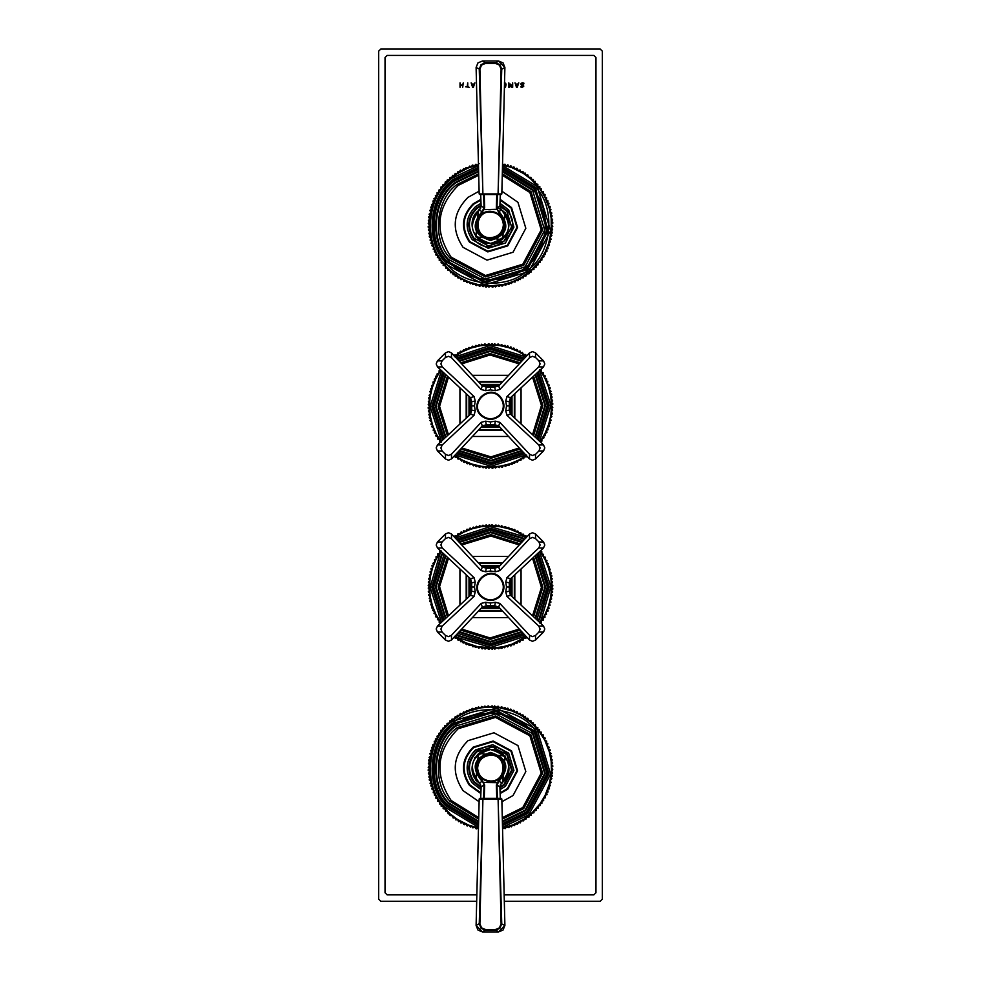 <?xml version="1.0" encoding="UTF-8"?>
<svg xmlns="http://www.w3.org/2000/svg" width="981" height="981" viewBox="0 0 981 981"><rect width="100%" height="100%" fill="white"/><g stroke="black" fill="none" stroke-linecap="round" stroke-linejoin="round"><path stroke-width="1.47" d="M473.026 86.708L473.713 84.599L472.327 84.599L473.026 86.708M473.872 84.096L474.878 82.845L473.369 87.321L472.646 87.321L471.138 82.845L472.168 84.096L473.872 84.096M504.442 82.747L506.061 84.525L505.473 87.321L505.276 83.63L504.442 83.262L505.473 84.525M505.632 83.164L506.061 84.525L505.632 83.164M512.671 82.845L512.671 87.321L511.861 87.321L510.745 84.832L509.666 87.321L508.832 87.321L508.832 82.845L509.433 86.696L510.598 84.084L512.119 86.696L512.671 82.845M520.985 87.113L520.985 86.402L523.204 86.181L520.813 84.121L521.218 83.177L523.854 83.115L523.854 83.863L522.432 83.287L521.426 84.023L523.817 86.12L522.321 87.395L520.985 87.113L522.321 87.395L523.817 86.12L522.787 84.918L523.535 85.31M522.432 83.287L521.426 84.023L522.787 84.918M522.383 82.772L523.854 83.115L521.218 83.177L520.813 84.121L522.615 85.482L521.696 85.249M521.034 86.402L523.204 86.181M516.055 84.096L517.76 84.096L518.765 82.845L517.257 87.321L516.521 87.321L515.013 82.845L516.055 84.096M516.214 84.599L516.901 86.708L517.6 84.599L516.214 84.599M465.644 86.794L467.152 86.794L467.741 82.845L467.741 86.794L469.249 87.321L465.644 86.794M462.676 87.321L462.676 85.568L460.616 85.568L460.028 87.321L460.028 82.845L460.616 85.04L462.676 85.04L463.277 82.845L462.676 87.321M593.836 55.439L595.957 57.572L593.836 55.439L387.164 55.439L385.043 57.572L387.164 55.439M385.043 57.572L385.043 892.747L387.164 894.88L385.043 892.747M387.164 894.88L476.84 894.88M504.16 894.88L593.836 894.88L595.957 892.747L593.836 894.88M595.957 892.747L595.957 57.572M600.225 49.05L602.359 51.184L600.225 49.05L380.775 49.05L378.641 51.184L380.775 49.05M476.692 901.269L380.775 901.269L378.641 899.136L378.641 51.184M602.359 51.184L602.359 899.136L600.225 901.269L504.308 901.269M378.641 899.136L380.775 901.269M600.225 901.269L602.359 899.136M459.807 639.771L460.898 641.856L462.603 641.304L463.155 643.009L465.485 642.69L466.122 644.37L468.428 643.928L469.151 645.559L471.444 645.008L472.952 646.81L474.497 645.915L475.393 647.472L477.612 646.675L478.581 648.183L480.751 647.264L481.794 648.723L483.915 647.693L485.031 649.091L487.103 647.963L489.029 649.312L490.292 648.049L492.29 649.312L493.492 647.975L494.816 649.177L496.68 647.742L498.789 648.784L499.844 647.337L501.291 648.392L502.995 646.761L504.492 647.742L506.098 646.025L507.643 646.933L509.164 645.13L511.444 645.706L512.18 644.076L513.811 644.811L515.135 642.862L516.803 643.511L518.029 641.488L519.734 642.052L520.837 639.98L523.192 640.066L523.572 638.312L525.926 638.288L526.208 636.522L512.18 644.076L502.995 646.761L493.492 647.975L477.612 646.675L465.485 642.69L454.461 636.277L455.331 638.459L457.085 638.091L458.066 640.225L459.807 639.771M539.758 623.058L541.524 622.788L541.586 620.433L543.327 620.066L543.253 617.711L544.995 617.257L544.798 614.903L546.503 614.364L546.184 612.034L548.134 610.722L547.41 609.078L549.053 608.355L548.489 606.074L550.083 605.265L549.409 603.008L550.954 602.126L550.157 599.906L551.665 598.937L550.758 596.767L552.303 594.989L551.187 593.603L552.634 591.751L551.445 590.415L552.806 588.49L551.543 587.214L552.806 585.964L551.469 584.026L552.61 581.966L551.224 580.838L552.266 578.729L550.819 577.674L551.751 575.504L550.243 574.523L551.224 573.027L549.507 571.408L550.206 569.164L548.612 568.342L549.434 566.76L547.557 565.326L548.293 563.695L546.343 562.371L546.993 560.703L544.982 559.489L545.191 557.147L543.462 556.668L543.56 554.314L541.806 553.946L541.77 551.592L540.004 551.297L544.982 559.489L548.612 568.342L550.819 577.674L551.543 587.214L550.758 596.767L548.489 606.074L544.798 614.903L539.758 623.058M526.539 537.747L526.27 535.982L523.915 535.933L523.547 534.179L521.193 534.253L520.739 532.524L518.397 532.72L517.845 531.015L515.515 531.334L514.203 529.384L512.572 530.096L511.849 528.465L509.556 529.029L508.747 527.422L506.503 528.109L505.607 526.552L503.388 527.349L501.708 525.706L500.249 526.76L498.483 525.203L497.085 526.331L495.969 524.933L493.897 526.074L491.971 524.712L490.708 525.975L489.445 524.7L487.508 526.049L486.184 524.847L484.32 526.282L482.934 525.154L481.156 526.699L479.709 525.632L478.005 527.263L476.508 526.282L474.902 527.999L473.357 527.104L471.836 528.894L469.556 528.318L468.82 529.948L467.189 529.225L465.865 531.162L463.535 530.831L462.971 532.536L460.629 532.315L460.163 534.044L457.808 533.958L457.428 535.712L455.074 535.749L454.792 537.514L462.971 532.536L471.836 528.894L481.156 526.699L490.708 525.975L500.249 526.76L509.556 529.029L518.397 532.72L526.539 537.747M441.242 550.966L439.476 551.248L439.414 553.591L437.673 553.958L437.747 556.313L436.005 556.767L436.202 559.121L434.497 559.66L434.816 562.003L432.866 563.315L433.59 564.946L431.947 565.669L432.511 567.95L430.917 568.759L431.591 571.016L430.046 571.911L430.843 574.118L429.335 575.087L430.242 577.257L428.697 579.035L429.813 580.433L428.366 582.285L429.555 583.609L428.194 585.534L429.457 586.81L428.194 588.073L429.531 589.998L428.39 592.058L429.776 593.186L428.734 595.308L430.181 596.362L429.249 598.52L430.757 599.501L429.776 600.997L431.493 602.616L430.794 604.86L432.388 605.682L431.566 607.276L433.443 608.698L432.707 610.329L434.657 611.654L434.007 613.321L436.018 614.547L435.809 616.89L437.538 617.356L437.44 619.71L439.194 620.09L439.23 622.445L440.996 622.727L436.018 614.547L432.388 605.682L430.181 596.362L429.457 586.81L430.242 577.257L432.511 567.95L436.202 559.121L441.242 550.966M435.809 616.89L435.466 616.24M431.812 607.962L431.566 607.276M429.936 601.709L429.776 600.997M428.734 595.308L428.648 594.572L428.734 595.308M428.39 592.058L428.329 591.322M428.366 582.285L428.427 581.549M428.697 579.035L428.795 578.312L428.697 579.035M460.629 532.315L461.266 531.972L460.629 532.315M466.502 529.495L467.189 529.225M469.556 528.318L470.242 528.085L469.556 528.318M514.203 529.384L514.878 529.666M551.751 575.504L551.874 576.227M552.793 585.228L552.806 585.964L552.793 585.228M552.806 588.49L552.781 589.225L552.806 588.49M552.634 591.751L552.573 592.475M552.303 594.989L552.205 595.725L552.303 594.989M548.134 610.722L547.852 611.396M520.371 641.709L519.734 642.052M514.498 644.529L513.811 644.811M511.444 645.706L510.758 645.952L511.444 645.706M502.014 648.257L501.291 648.392L502.014 648.257M489.029 649.312L488.293 649.287M482.517 648.821L481.794 648.723L482.517 648.821M466.797 644.652L466.122 644.37M470.328 578.631L470.328 595.393M482.125 607.178L498.875 607.178M498.875 566.846L482.125 566.846M510.672 595.393L510.672 578.631M442.738 552.904L441.376 554.878L431.799 587.165L442.738 621.12M456.386 634.781L458.36 636.129L490.647 645.706L524.614 634.781M538.262 621.12L539.624 619.146L549.201 586.859L538.262 552.904M524.614 539.243L522.64 537.895L490.353 528.318L456.386 539.243M445.411 555.393L435.429 586.908L445.411 618.631M458.887 632.107L490.402 642.089L522.113 632.107M535.589 618.631L545.571 587.116L535.589 555.393M522.113 541.917L490.598 531.935L458.887 541.917M480.567 208.61L478.434 210.118L475.797 236.887L502.566 239.523L505.203 212.754L496.987 206.942M479.108 163.557L477.428 165.2L475.92 164.232L474.326 165.961L472.768 165.078L471.26 166.893L469.666 166.083L468.256 167.972L465.938 167.543L465.313 169.222L463.633 168.585L462.431 170.608L460.089 170.424L459.635 172.153L457.906 171.7L456.925 173.845L455.172 173.478L454.301 175.673L452.535 175.403L451.775 177.635L449.997 177.463L449.359 179.719L447.054 180.148L447.054 181.939L445.276 181.951L444.871 184.269L442.615 184.931L442.811 186.709L441.033 186.917L440.886 189.259L438.715 190.155L439.096 191.908L436.962 192.914L437.44 194.643L435.368 195.759L435.932 197.463L433.921 198.689L434.583 200.357L432.915 201.007L433.369 203.312L431.505 204.747L432.327 206.329L430.733 207.163L431.444 209.407L429.899 210.314L430.708 212.521L429.089 214.226L430.156 215.661L428.623 217.451L429.752 218.837L428.317 220.7L429.519 222.025L428.207 223.227L429.457 225.213L428.231 227.224L429.568 228.414L428.378 229.75L429.837 231.59L428.82 233.711L430.279 234.753L429.371 236.936L430.88 237.893L430.083 240.112L431.64 240.995L430.966 243.251L432.572 244.061L431.763 245.655L433.651 247.065L433.222 249.382L434.902 250.008L434.264 251.688L436.287 252.877L435.748 254.594L437.833 255.685L437.379 257.414L439.525 258.395L439.157 260.149L441.352 261.02L441.082 262.785L443.314 263.546L443.142 265.324L445.399 265.961L445.828 268.267L447.618 268.267L447.63 270.045L449.948 270.449L450.61 272.706L452.388 272.51L453.173 274.729L454.939 274.435L455.233 276.201L457.587 276.225L457.968 277.979L460.322 277.881L460.8 279.61L463.142 279.389L464.369 281.4L466.036 280.738L466.686 282.405L468.992 281.952L470.426 283.816L472.008 282.994L472.842 284.588L475.086 283.877L475.993 285.422L478.201 284.613L479.905 286.231L481.34 285.164L483.13 286.697L484.516 285.569L486.38 287.004L487.704 285.802L488.906 287.114L490.892 285.863L492.903 287.09L494.093 285.753L495.43 286.942L497.269 285.483L499.39 286.501L500.445 285.042L502.615 285.949L503.572 284.441L505.791 285.238L506.674 283.681L508.931 284.355L509.74 282.749L511.334 283.546L512.744 281.657L515.062 282.099L515.687 280.419L518.017 280.738L518.569 279.021L520.273 279.573L521.365 277.488L523.094 277.942L524.075 275.796L525.828 276.151L526.699 273.969L529.041 273.785L529.225 272.007L531.003 272.178L531.641 269.922L533.946 269.493L533.946 267.703L536.227 267.151L536.129 265.373L538.385 264.711L538.189 262.92L540.408 262.148L540.114 260.382L541.88 260.088L541.904 257.733L544.038 256.728L543.56 254.999L545.289 254.52L545.068 252.178L546.76 251.614L546.417 249.284L548.085 248.634L547.631 246.329L549.495 244.894L548.673 243.313L550.464 241.78L549.556 240.235L551.101 239.327L550.292 237.12L551.911 235.415L550.844 233.981L552.291 232.914L551.248 230.805L552.634 229.677L551.481 227.617L552.793 226.415L551.543 224.428L552.769 222.417L551.432 221.228L552.622 219.891L551.163 218.052L552.18 215.918L550.721 214.876L551.629 212.705L550.12 211.749L550.917 209.529L549.36 208.646L550.243 207.089L548.428 205.581L548.98 203.3L547.349 202.577L548.06 200.933L546.098 199.634L546.736 197.954L544.713 196.752L544.896 194.41L543.167 193.956L543.229 191.602L541.475 191.246L541.414 188.892L539.648 188.622L539.918 186.856L537.686 186.096L537.858 184.318L535.601 183.68L535.172 181.362L533.382 181.375L533.37 179.584L531.052 179.192L530.942 177.414L528.612 177.132L527.827 174.912L526.061 175.207L525.166 173.036L523.413 173.416L523.032 171.663L520.678 171.761L520.2 170.032L517.858 170.253L516.631 168.242L514.964 168.904L513.639 166.954L512.008 167.69L511.273 166.059L508.992 166.647L508.158 165.053L505.914 165.764L505.007 164.219L502.542 164.624M502.799 165.029L512.008 167.69L523.413 173.416L531.052 179.192L539.648 188.622L544.713 196.752L549.36 208.646L551.163 218.052L551.248 230.805L548.673 243.313L545.068 252.178L540.114 260.382L531.641 269.922L521.365 277.488L512.744 281.657L503.572 284.441L490.892 285.863L478.201 284.613L468.992 281.952L460.322 277.881L449.948 270.449L443.314 263.546L436.287 252.877L431.64 240.995L429.837 231.59L429.519 222.025L431.444 209.407L435.932 197.463L440.886 189.259L449.359 179.719L456.925 173.845L468.256 167.972L478.47 164.98M502.615 285.949L501.892 286.084M492.903 287.09L492.168 287.114M486.38 287.004L485.644 286.955M479.905 286.231L479.182 286.096L479.905 286.231M476.705 285.594L475.993 285.422M467.361 282.687L466.686 282.405M464.369 281.4L463.706 281.081L464.369 281.4M436.104 255.232L435.748 254.594M429.371 236.936L429.237 236.213M428.439 230.474L428.378 229.75M428.231 227.224L428.207 226.488L428.231 227.224M428.623 217.451L428.709 216.727M460.089 170.424L460.727 170.069M472.069 165.286L472.768 165.078M507.459 164.857L508.158 165.053L507.459 164.857M510.574 165.826L511.273 166.059L510.574 165.826M513.639 166.954L514.314 167.236M516.631 168.242L517.294 168.56L516.631 168.242M544.896 194.41L545.252 195.047M550.034 206.39L550.243 207.089M551.629 212.705L551.763 213.429M552.561 219.168L552.622 219.891M552.769 222.417L552.793 223.153M552.377 232.19L552.291 232.914L552.377 232.19M549.495 244.894L549.262 245.593M547.079 250.952L546.76 251.614L547.079 250.952M481.07 205.127L476.643 207.935C467.348 217.365 466.343 227.617 473.615 238.677C490.549 261.204 526.172 231.982 507.385 210.964L499.93 205.127M478.532 167.359L453.271 179.449C429.151 195.832 424.675 241.265 445.129 262.05C461.511 286.17 506.944 290.646 527.729 270.192C551.849 253.797 556.325 208.377 535.871 187.592L502.468 167.359M478.618 171.037L455.564 182.245C432.94 197.622 428.734 240.259 447.925 259.757C463.302 282.381 505.938 286.587 525.436 267.396C548.06 252.019 552.266 209.382 533.075 189.885L502.382 171.037M496.509 209.321L483.694 209.652M540.114 441.475L541.88 441.18L541.904 438.826L544.038 437.82L543.56 436.091L545.289 435.625L545.068 433.271L546.76 432.707L546.417 430.377L548.085 429.727L547.631 427.422L549.495 425.987L548.673 424.405L550.464 422.872L549.556 421.327L551.101 420.432L550.292 418.225L551.911 416.52L550.844 415.073L552.377 413.283L551.248 411.91L552.683 410.033L551.481 408.721L552.793 407.507L551.543 405.521L552.769 403.522L551.432 402.333L552.561 400.26L551.163 399.144L552.18 397.023L550.721 395.981L551.763 394.521L550.12 392.841L551.089 391.333L549.36 389.739L550.243 388.182L548.428 386.673L549.237 385.079L547.349 383.669L547.778 381.364L546.098 380.726L546.736 379.058L544.713 377.857L544.896 375.502L543.167 375.061L543.229 372.706L541.475 372.339L541.414 369.984L539.648 369.714L544.713 377.857L548.428 386.673L550.721 395.981L551.543 405.521L550.844 415.073L548.673 424.405L545.068 433.271L540.163 441.793M526.061 356.299L525.767 354.533L523.413 354.509L522.407 352.387L520.678 352.853L520.2 351.137L517.858 351.357L517.294 349.653L514.964 349.996L514.314 348.329L512.008 348.795L511.273 347.164L508.992 347.74L507.459 345.95L505.914 346.857L505.007 345.312L502.799 346.134L501.818 344.638L499.66 345.57L498.593 344.123L496.484 345.165L494.62 343.73L493.296 344.944L492.094 343.62L490.108 344.883L488.832 343.62L486.907 344.981L484.847 343.853L483.731 345.251L481.61 344.233L480.555 345.692L479.108 344.65L477.428 346.293L475.92 345.324L474.326 347.066L472.768 346.17L471.26 347.985L468.979 347.433L468.256 349.077L465.938 348.635L465.313 350.315L463.633 349.69L462.431 351.713L460.727 351.173L459.635 353.258L457.906 352.804L456.925 354.938L454.571 354.999L454.301 356.765L462.431 351.713L471.26 347.985L480.555 345.692L490.108 344.883L499.66 345.57L508.992 347.74L517.858 351.357L526.38 356.25M440.886 370.364L439.12 370.646L439.096 373.001L436.962 374.019L437.44 375.735L435.711 376.214L435.932 378.556L434.24 379.12L434.583 381.45L432.915 382.1L433.369 384.417L431.505 385.84L432.327 387.434L430.536 388.954L431.444 390.499L429.899 391.407L430.708 393.614L429.089 395.318L430.156 396.753L428.623 398.544L429.752 399.929L428.317 401.793L429.519 403.117L428.207 404.319L429.457 406.318L428.231 408.317L429.568 409.506L428.439 411.579L429.837 412.694L428.82 414.816L430.279 415.858L429.237 417.305L430.88 418.997L429.911 420.506L431.64 422.1L430.966 424.356L432.572 425.153L431.763 426.76L433.651 428.157L433.222 430.475L434.902 431.1L434.264 432.78L436.287 433.982L436.104 436.324L437.833 436.778L437.771 439.132L439.525 439.488L439.586 441.842L441.352 442.112L436.287 433.982L432.572 425.153L430.279 415.858L429.457 406.318L430.156 396.753L432.327 387.434L435.932 378.556L440.837 370.033M454.939 455.527L455.233 457.293L457.587 457.318L457.968 459.071L460.322 458.973L461.438 461.045L463.142 460.481L463.706 462.186L466.036 461.843L466.686 463.51L468.992 463.044L469.727 464.675L472.008 464.087L473.541 465.877L475.086 464.982L475.993 466.527L478.201 465.705L479.182 467.201L481.34 466.269L483.13 467.802L484.516 466.662L486.38 468.096L487.704 466.895L488.906 468.219L490.892 466.956L492.168 468.219L494.093 466.846L495.43 468.035L497.269 466.576L499.39 467.594L500.445 466.147L501.892 467.189L503.572 465.546L505.791 466.331L506.674 464.773L508.931 465.448L509.74 463.841L512.021 464.405L512.744 462.762L514.387 463.473L515.687 461.524L517.367 462.149L518.569 460.126L520.911 460.31L521.365 458.581L523.719 458.642L524.075 456.888L526.429 456.839L526.699 455.061L518.569 460.126L509.74 463.841L500.445 466.147L490.892 466.956L481.34 466.269L472.008 464.087L463.142 460.481L454.62 455.589M502.615 467.042L501.892 467.189M492.903 468.195L492.168 468.219M486.38 468.096L485.644 468.047M479.905 467.324L479.182 467.201L479.905 467.324M476.705 466.686L475.993 466.527M467.361 463.78L466.686 463.51M464.369 462.492L463.706 462.186L464.369 462.492M436.104 436.324L435.748 435.687M429.371 418.029L429.237 417.305M428.439 411.579L428.378 410.843M428.231 408.317L428.207 407.581L428.231 408.317M428.623 398.544L428.709 397.82M460.089 351.517L460.727 351.173M472.069 346.391L472.768 346.17M497.87 344.037L498.593 344.123M507.459 345.95L508.158 346.158L507.459 345.95M510.574 346.918L511.273 347.164L510.574 346.918M513.639 348.047L514.314 348.329M516.631 349.346L517.294 349.653L516.631 349.346M544.896 375.502L545.252 376.152M550.034 387.483L550.243 388.182M551.629 393.81L551.763 394.521M552.561 400.26L552.622 400.996M552.769 403.522L552.793 404.246L552.769 403.522M552.377 413.283L552.291 414.019L552.377 413.283M549.495 425.987L549.262 426.686L549.495 425.987M547.079 432.045L546.76 432.707L547.079 432.045M482.125 426.085L498.875 426.085M510.672 414.289L510.672 397.538M470.328 397.538L470.328 414.289M498.875 385.754L482.125 385.754M456.386 453.688L491.089 464.614L524.614 453.688M538.262 440.028L549.188 405.325L538.262 371.811M442.738 371.811L431.812 406.514L442.738 440.028M524.614 358.151L489.911 347.225L456.386 358.151M458.887 451.015L491.04 460.984L522.113 451.015M535.589 437.538L545.571 405.374L535.589 374.301M445.411 374.301L435.429 406.453L445.411 437.538M522.113 360.824L489.96 350.842L458.887 360.824M500.433 784.322L502.566 782.813L505.203 756.044L478.434 753.408L475.797 780.177L480.567 784.322M502.615 829.239L503.572 827.731L505.08 828.7L506.674 826.971L508.931 827.645L509.74 826.039L511.334 826.836L512.744 824.947L514.387 825.671L515.687 823.709L517.367 824.347L518.569 822.311L520.273 822.863L521.365 820.778L523.719 820.839L524.075 819.086L525.828 819.442L526.699 817.259L529.041 817.075L529.225 815.297L531.003 815.469L531.641 813.212L533.946 812.783L533.946 810.993L536.227 810.441L536.129 808.663L538.385 807.988L538.189 806.21L540.408 805.438L540.114 803.672L541.88 803.378L541.904 801.023L543.658 800.643L543.56 798.289L545.289 797.811L545.068 795.468L547.079 794.242L546.417 792.574L548.085 791.925L547.631 789.619L549.495 788.184L548.673 786.59L550.267 785.769L549.556 783.525L551.101 782.617L550.292 780.41L551.911 778.706L550.844 777.271L552.377 775.481L551.248 774.095L552.634 772.967L551.481 770.907L552.793 769.705L551.543 767.718L552.769 765.707L551.432 764.518L552.561 762.458L551.163 761.342L552.278 759.944L550.721 758.166L551.763 756.719L550.12 755.027L551.089 753.531L549.36 751.924L550.034 749.68L548.428 748.871L549.237 747.277L547.349 745.867L547.778 743.549L546.098 742.924L546.736 741.244L544.713 740.042L544.896 737.7L543.167 737.246L543.229 734.892L541.475 734.536L541.414 732.182L539.648 731.912L539.464 729.57L537.686 729.386L537.858 727.608L535.601 726.97L535.172 724.652L533.382 724.665L533.37 722.874L531.052 722.482L530.942 720.704L528.612 720.422L527.827 718.202L526.061 718.497L525.166 716.314L523.413 716.706L523.032 714.953L520.678 715.051L520.2 713.322L517.858 713.543L517.294 711.85L514.964 712.181L513.639 710.244L512.008 710.98L511.273 709.349L508.992 709.937L507.459 708.147L505.914 709.055L505.007 707.509L502.799 708.319L501.818 706.823L499.66 707.755L497.87 706.234L496.484 707.362L494.62 705.928L493.296 707.129L492.094 705.817L490.108 707.068L488.097 705.842L486.907 707.178L484.847 706.05L483.731 707.448L481.61 706.43L480.555 707.89L478.385 706.982L477.428 708.49L475.92 707.522L474.326 709.251L472.069 708.576L471.26 710.183L469.666 709.373L468.256 711.262L466.613 710.551L465.313 712.513L463.633 711.875L462.431 713.898L460.089 713.714L459.635 715.443L457.281 715.382L456.925 717.136L455.172 716.768L454.301 718.963L451.959 719.147L451.775 720.925L449.997 720.753L449.359 723.009L447.054 723.438L447.054 725.229L444.773 725.768L444.871 727.559L442.615 728.221L442.811 729.999L441.033 730.207L440.886 732.549L438.715 733.445L439.096 735.198L436.962 736.204L437.44 737.933L435.368 739.049L435.932 740.753L434.24 741.317L434.583 743.647L432.633 744.971L433.369 746.602L431.738 747.338L432.327 749.619L430.733 750.44L431.444 752.697L429.899 753.604L430.708 755.811L429.089 757.516L430.156 758.951L428.623 760.741L429.752 762.127L428.366 763.255L429.519 765.315L428.182 767.252L429.457 768.503L428.207 769.778L429.568 771.704L428.439 773.764L429.837 774.88L428.82 777.001L430.279 778.043L429.371 780.226L430.88 781.183L430.083 783.402L431.64 784.285L430.757 785.842L432.572 787.351L431.763 788.945L433.651 790.355L433.222 792.673L434.902 793.298L434.264 794.978L436.287 796.167L435.748 797.884L437.833 798.975L437.771 801.33L439.525 801.685L439.586 804.04L441.352 804.31L441.082 806.075L443.314 806.836L443.142 808.614L445.399 809.251L445.828 811.557L447.618 811.545L448.17 813.838L449.948 813.74L450.058 815.518L452.388 815.8L453.173 818.019L454.939 817.725L455.834 819.895L457.587 819.515L458.593 821.649L460.322 821.171L460.8 822.9L463.142 822.679L463.706 824.371L466.036 824.028L466.686 825.695L468.992 825.242L470.426 827.106L472.008 826.284L472.842 827.878L475.086 827.167L475.993 828.712L478.458 828.307M478.201 827.903L468.992 825.242L457.587 819.515L449.948 813.74L441.352 804.31L436.287 796.167L431.64 784.285L429.837 774.88L429.752 762.127L432.327 749.619L435.932 740.753L442.811 729.999L449.359 723.009L459.635 715.443L468.256 711.262L480.555 707.89L490.108 707.068L499.66 707.755L512.008 710.98L520.678 715.051L531.052 722.482L537.686 729.386L544.713 740.042L549.36 751.924L551.163 761.342L551.481 770.907L549.556 783.525L545.068 795.468L540.114 803.672L531.641 813.212L524.075 819.086L512.744 824.947L502.53 827.952M476.705 828.884L475.993 828.712M467.361 825.977L466.686 825.695M464.369 824.69L463.706 824.371M436.104 798.522L435.748 797.884M429.371 780.226L429.237 779.503M428.439 773.764L428.378 773.04M428.231 770.514L428.207 769.778M428.623 760.741L428.709 760.017M460.089 713.714L460.727 713.359M472.069 708.576L472.768 708.368M497.87 706.234L498.593 706.32M507.459 708.147L508.158 708.343L507.459 708.147M510.574 709.116L511.273 709.349L510.574 709.116M513.639 710.244L514.314 710.526M516.631 711.532L517.294 711.85L516.631 711.532M544.896 737.7L545.252 738.337M550.034 749.68L550.243 750.379M551.629 755.995L551.763 756.719M552.561 762.458L552.622 763.181M552.769 765.707L552.793 766.443M552.377 775.481L552.291 776.204M549.495 788.184L549.262 788.871M547.079 794.242L546.76 794.904L547.079 794.242M499.93 787.804L504.357 784.996L512.229 770.257L507.385 754.254C497.956 744.959 487.704 743.941 476.643 751.225C467.348 760.655 466.343 770.907 473.615 781.967L481.07 787.804M502.468 825.573L527.729 813.482L548.919 773.862L535.871 730.882C519.489 706.761 474.056 702.286 453.271 722.739C429.151 739.122 424.675 784.555 445.129 805.34L478.532 825.573M502.382 821.882L525.436 810.686L545.313 773.506L533.075 733.175C517.698 710.551 475.062 706.345 455.564 725.535C432.94 740.913 428.734 783.537 447.925 803.047L478.618 821.882M498.446 781.722L496.594 782.654L484.001 782.47M445.497 640.09L448.538 641.316L451.542 639.98L482.235 607.055L486.306 605.817L494.694 605.817L498.765 607.055L529.458 639.98L532.462 641.316L535.503 640.09L543.572 632.009L544.811 628.968L543.474 625.976L510.549 595.283L509.298 591.212L509.298 582.812L510.549 578.753L543.474 548.048L544.811 545.056L543.572 542.015L535.503 533.934L532.462 532.708L529.458 534.044L498.765 566.969L494.694 568.207L486.306 568.207L482.235 566.969L451.542 534.044L448.538 532.708L445.497 533.934L437.428 542.015L436.189 545.056L437.526 548.048L470.451 578.753L471.702 582.812L471.702 591.212L470.451 595.283L437.526 625.976L436.189 628.968L437.428 632.009L445.497 640.09L445.423 635.406L442.112 632.095L440.886 629.054L442.223 626.062L474.093 596.338L470.451 595.283M535.503 533.934L535.577 538.63L532.536 537.392L529.544 538.728L499.832 570.611L498.765 566.969M499.832 570.611L495.405 571.764L490.5 570.991L490.5 567.729M437.428 542.015L442.112 541.929L445.423 538.63L448.464 537.392L451.456 538.728L481.168 570.611L485.595 571.764L490.5 570.991M481.168 570.611L482.235 566.969M442.112 541.929L440.886 544.97L442.223 547.974L474.093 577.686L470.451 578.753M474.093 577.686L475.245 582.113L474.473 587.018L471.223 587.018M474.093 596.338L475.245 591.911L474.473 587.018M543.572 632.009L538.888 632.095L540.114 629.054L538.777 626.062L506.907 596.338L510.549 595.283M506.907 596.338L505.755 591.911L506.527 587.018L509.777 587.018M538.888 632.095L535.577 635.406L532.536 636.632L529.544 635.296L499.832 603.425L498.765 607.055M499.832 603.425L495.405 602.273L490.5 603.033L490.5 606.295M535.577 538.63L538.888 541.929L540.114 544.97L538.777 547.974L506.907 577.686L510.549 578.753M506.907 577.686L505.755 582.113L506.527 587.018M445.423 635.406L448.464 636.632L451.456 635.296L481.168 603.425L482.235 607.055M481.168 603.425L485.595 602.273L490.5 603.033M500.102 577.478C488.33 564.578 468.084 584.688 480.898 596.546C487.263 601.733 493.639 601.745 500.04 596.607C505.215 590.255 505.24 583.879 500.102 577.478M445.497 458.998L448.538 460.224L451.542 458.887L482.235 425.962L486.306 424.712L494.694 424.712L498.765 425.962L529.458 458.887L532.462 460.224L535.503 458.998L543.572 450.917L544.811 447.876L543.474 444.884L510.549 414.178L509.298 410.119L509.298 401.72L510.549 397.648L543.474 366.955L544.811 363.963L543.572 360.922L535.503 352.841L532.462 351.615L529.458 352.939L498.765 385.876L494.694 387.115L486.306 387.115L482.235 385.876L451.542 352.939L448.538 351.615L445.497 352.841L437.428 360.922L436.189 363.963L437.526 366.955L470.451 397.648L471.702 401.72L471.702 410.119L470.451 414.178L437.526 444.884L436.189 447.876L437.428 450.917L445.497 458.998L445.423 454.301L442.112 451.002L440.886 447.961L442.223 444.957L474.093 415.245L470.451 414.178M535.503 352.841L535.577 357.525L532.536 356.299L529.544 357.636L499.832 389.506L498.765 385.876M499.832 389.506L495.405 390.659L490.5 389.898L490.5 386.637M437.428 360.922L442.112 360.836L445.423 357.525L448.464 356.299L451.456 357.636L481.168 389.506L485.595 390.659L490.5 389.898M481.168 389.506L482.235 385.876M442.112 360.836L440.886 363.877L442.223 366.869L474.093 396.594L470.451 397.648M474.093 396.594L475.245 401.021L474.473 405.913L471.223 405.913M474.093 415.245L475.245 410.818L474.473 405.913M543.572 450.917L538.888 451.002L540.114 447.961L538.777 444.957L506.907 415.245L510.549 414.178M506.907 415.245L505.755 410.818L506.527 405.913L509.777 405.913M538.888 451.002L535.577 454.301L532.536 455.527L529.544 454.203L499.832 422.32L498.765 425.962M499.832 422.32L495.405 421.168L490.5 421.94L490.5 425.202M535.577 357.525L538.888 360.836L540.114 363.877L538.777 366.869L506.907 396.594L510.549 397.648M506.907 396.594L505.755 401.021L506.527 405.913M445.423 454.301L448.464 455.527L451.456 454.203L481.168 422.32L482.235 425.962M481.168 422.32L485.595 421.168L490.5 421.94M500.102 396.385C488.33 383.485 468.084 403.596 480.898 415.454C487.263 420.628 493.639 420.653 500.04 415.515C505.215 409.151 505.24 402.774 500.102 396.385M490.5 211.295C473.05 210.547 473.05 239.094 490.5 238.346C498.655 237.488 503.167 232.975 504.026 224.821C503.167 216.666 498.655 212.154 490.5 211.295M496.778 194.569L496.325 207.8L498.581 212.092L496.95 207.825L497.416 194.569M483.584 194.569L484.05 207.825L482.076 211.553C470.696 225.336 473.504 234.999 490.5 240.529C507.496 234.999 510.304 225.336 498.924 211.553L501.585 209.934C515.945 219.437 507.692 244.33 490.5 243.374C473.308 244.33 465.055 219.437 479.415 209.934L481.119 206.39L480.702 194.569L501.181 194.569L500.298 194.569L499.881 206.39L501.585 209.934C513.676 226.317 509.973 237.463 490.5 243.386C471.027 237.463 467.324 226.317 479.415 209.934L482.419 212.092L484.675 207.8L481.119 206.39L481.757 206.366L481.119 206.39L480.702 194.569M501.831 193.944L501.181 194.569L501.818 193.944L504.896 67.505L501.745 69.246L498.078 194.569L498.078 193.931L479.182 193.944L479.819 194.569L479.169 193.944L476.104 67.505L477.919 62.907L482.493 60.981L498.507 60.981L503.081 62.907L504.896 67.505L501.818 193.944L498.078 193.931L501.107 69.234L501.745 69.246L499.93 64.648L495.356 62.723L485.644 62.723L481.07 64.648L479.255 69.246L482.922 194.569L479.893 69.234L481.524 65.089L485.644 63.36L495.356 63.36L499.476 65.089L501.107 69.234M490.5 781.636C507.95 782.384 507.95 753.837 490.5 754.585C482.345 755.444 477.833 759.956 476.974 768.111C477.833 776.265 482.345 780.778 490.5 781.636M484.222 798.362L484.675 785.131L482.419 780.839L484.05 785.107L483.584 798.362M497.416 798.362L496.95 785.107L498.924 781.379C510.304 767.596 507.496 757.933 490.5 752.402C473.504 757.933 470.696 767.596 482.076 781.379L479.415 782.997C465.055 773.494 473.308 748.601 490.5 749.545C507.692 748.601 515.945 773.494 501.585 782.997L499.881 786.541L500.298 798.362L479.819 798.362L480.702 798.362L481.119 786.541L479.415 782.997C467.324 766.615 471.027 755.468 490.5 749.545C509.973 755.468 513.676 766.615 501.585 782.997L498.581 780.839L496.325 785.131L499.881 786.541L499.243 786.566L499.881 786.541L500.298 798.362M479.169 798.988L479.819 798.362L479.182 798.988L476.104 925.426L479.255 923.685L482.922 798.362L482.922 799L501.818 798.988L501.181 798.362L501.831 798.988L504.896 925.426L503.081 930.025L498.507 931.95L482.493 931.95L477.919 930.025L476.104 925.426L479.182 798.988L482.922 799L479.893 923.697L479.255 923.685L481.07 928.284L485.644 930.209L495.356 930.209L499.93 928.284L501.745 923.685L498.078 798.362L501.107 923.697L499.476 927.842L495.356 929.571L485.644 929.571L481.524 927.842L479.893 923.697M474.546 214.471L475.454 213.944M506.454 235.17L505.546 235.698M492.388 243.288L491.481 243.815M474.546 757.761L475.454 757.234M488.612 749.643L489.519 749.116M506.454 778.46L505.546 778.988M441.475 551.727L439.954 553.946L430.095 587.288L441.475 622.297M455.221 636.044L457.428 637.564L490.77 647.411L525.779 636.044M539.525 622.297L541.046 620.078L550.905 586.736L539.525 551.727M525.779 537.993L523.572 536.472L490.23 526.613L455.221 537.993M500.114 565.522L480.886 565.522M469.004 577.404L469.004 596.62M480.886 608.502L500.114 608.502M511.996 596.62L511.996 577.404M478.716 563.192L502.284 563.192M514.326 575.222L514.326 598.802M502.284 610.844L478.716 610.844M466.674 598.802L466.674 575.222M523.29 540.666L490.488 530.231L457.71 540.666M444.148 554.228L433.725 587.03L444.148 619.808M457.71 633.37L490.512 643.794L523.29 633.37M536.852 619.808L547.275 586.994L536.852 554.228M443.204 620.679L432.437 587.116L441.916 555.234L443.204 553.345M456.827 539.722L490.39 528.955L522.284 538.434L524.173 539.722M537.796 553.345L548.563 586.908L539.084 618.803L537.796 620.679M524.173 634.315L490.61 645.069L458.716 635.602L456.827 634.315M448.452 615.786L439.562 586.626L448.452 558.238M461.732 544.97L490.892 536.067L519.268 544.97M520.261 543.915L490.794 534.633L460.739 543.915M447.397 557.257L438.127 586.724L447.397 616.767M460.739 630.121L490.206 639.391L520.261 630.121M533.603 616.767L542.873 587.3L533.603 557.257M532.548 558.238L541.438 587.411L532.548 615.786M519.268 629.054L490.108 637.957L461.732 629.054M445.877 618.189L436.067 586.871L445.877 555.835M459.329 542.395L490.647 532.573L521.671 542.395M535.123 555.835L544.933 587.165L535.123 618.189M521.671 631.641L490.353 641.451L459.329 631.641M466.183 574.768L466.183 599.256M478.262 611.322L502.738 611.322M514.817 599.256L514.817 574.768M502.738 562.702L478.262 562.702M510.181 579.133L510.181 594.891M498.373 606.699L482.627 606.699M470.819 594.891L470.819 579.133M482.627 567.337L498.373 567.337M472.437 556.448L508.563 556.448M521.058 568.943L521.058 605.081M508.563 617.576L472.437 617.576M459.942 605.081L459.942 568.943M499.905 205.826L506.883 211.369L511.591 226.905L503.952 241.203L488.415 245.912L474.117 238.273C467.042 227.531 468.023 217.586 477.048 208.438L481.095 205.826M478.483 165.63L452.18 178.125C427.373 194.998 422.762 241.743 443.804 263.129L484.577 284.931L528.82 271.516L550.611 230.743L537.196 186.5L502.517 165.63M481.009 203.275L475.564 206.623C465.546 216.789 464.454 227.825 472.302 239.756L488.195 248.254L505.436 243.018L513.934 227.126L508.698 209.885L499.991 203.275M500.102 200.026L511.052 207.96L516.95 227.433L507.361 245.373L487.888 251.271L469.948 241.682C461.082 228.217 462.321 215.746 473.639 204.269L480.898 200.026M478.581 169.308L454.485 180.921C431.162 196.789 426.821 240.725 446.613 260.836L484.933 281.326L526.515 268.708L547.006 230.388L534.387 188.806L502.419 169.308M502.456 168.009L535.381 187.996L548.281 230.51L527.324 269.701L484.81 282.602L445.619 261.645C425.386 241.093 429.825 196.151 453.676 179.94L478.544 168.009M502.284 175.256L529.887 192.509L541.193 229.812L522.812 264.208L485.497 275.514L451.113 257.132C434.129 231.332 436.484 207.432 458.188 185.434L478.716 175.256M478.679 173.796L457.281 184.33C435.76 198.959 431.763 239.499 450.009 258.04L485.362 276.949L523.719 265.311L542.628 229.959L530.991 191.589L502.321 173.796M502.37 171.7L532.585 190.289L544.676 230.155L525.031 266.906L485.166 278.996L448.415 259.352C429.457 240.075 433.602 197.941 455.969 182.736L478.63 171.7M480.874 199.364L473.234 203.778C461.646 215.526 460.383 228.303 469.458 242.086L487.827 251.909L507.766 245.863L517.588 227.494L511.542 207.555L500.126 199.364M501.892 191.197L517.943 202.307L525.828 228.303L513.014 252.264L487.017 260.149L463.057 247.335C451.223 229.358 452.866 212.705 467.986 197.377L479.108 191.197M470.819 413.798L470.819 398.041M482.627 386.232L498.373 386.232M510.181 398.041L510.181 413.798M498.373 425.595L482.627 425.595M455.221 454.939L491.113 466.318L525.779 454.939M539.525 441.192L550.893 405.3L539.525 370.634M525.779 356.888L489.887 345.52L455.221 356.888M441.475 370.634L430.107 406.539L441.475 441.192M469.004 396.299L469.004 415.527M480.886 427.409L500.114 427.409M511.996 415.527L511.996 396.299M500.114 384.429L480.886 384.429M466.674 417.71L466.674 394.129M478.716 382.087L502.284 382.087M514.326 394.129L514.326 417.71M502.284 429.739L478.716 429.739M444.148 373.123L433.725 406.477L444.148 438.703M457.71 452.266L491.064 462.689L523.29 452.266M536.852 438.703L547.275 405.349L536.852 373.123M523.29 359.561L489.936 349.138L457.71 359.561M443.204 439.586L432.449 406.502L443.204 372.24M456.827 358.617L489.911 347.863L524.173 358.617M537.796 372.24L548.551 405.337L537.796 439.586M524.173 453.21L491.089 463.976L456.827 453.21M448.452 434.693L439.562 406.392L448.452 377.145M447.397 376.152L438.127 406.416L447.397 435.674M460.739 449.016L491.003 458.286L520.261 449.016M533.603 435.674L542.873 405.411L533.603 376.152M520.261 362.811L489.997 353.54L460.739 362.811M461.732 363.877L490.022 354.975L519.268 363.877M532.548 377.145L541.438 405.435L532.548 434.693M519.268 447.961L490.978 456.864L461.732 447.961M445.877 437.097L436.067 406.453L445.877 374.742M459.329 361.29L489.973 351.48L521.671 361.29M535.123 374.742L544.933 405.386L535.123 437.097M521.671 450.537L491.027 460.347L459.329 450.537M478.262 430.23L502.738 430.23M514.817 418.164L514.817 393.675M502.738 381.609L478.262 381.609M466.183 393.675L466.183 418.164M459.942 423.988L459.942 387.851M472.437 375.355L508.563 375.355M521.058 387.851L521.058 423.988M508.563 436.471L472.437 436.471M481.095 787.105L474.117 781.563C467.042 770.821 468.023 760.876 477.048 751.728L492.585 747.019L506.883 754.659L511.591 770.195L503.952 784.493L499.905 787.105M502.517 827.302L528.82 814.806L550.611 774.034L537.196 729.79L496.423 708L452.18 721.415C427.373 738.288 422.762 785.033 443.804 806.419L478.483 827.302M499.991 789.656L505.436 786.308L513.934 770.416L508.698 753.175L492.805 744.677L475.564 749.913C465.546 760.079 464.454 771.115 472.302 783.046L481.009 789.656M480.898 792.893L469.948 784.972C461.082 771.507 462.321 759.036 473.639 747.559L493.112 741.648L511.052 751.25L516.95 770.723L507.361 788.663L500.102 792.893M502.419 823.623L526.515 811.998L547.006 773.678L534.387 732.096L496.067 711.605L454.485 724.211C431.162 740.079 426.821 784.015 446.613 804.126L478.581 823.623M478.544 824.923L445.619 804.935C425.386 784.383 429.825 739.441 453.676 723.23L496.19 710.33L535.381 731.286L548.281 773.801L527.324 812.991L502.456 824.923M478.716 817.676L451.113 800.422C434.129 774.622 436.484 750.723 458.188 728.724L495.503 717.405L529.887 735.799L541.193 773.102L522.812 807.498L502.284 817.676M502.321 819.135L523.719 808.602L542.628 773.249L530.991 734.879L495.638 715.983L457.281 727.62C435.76 742.249 431.763 782.789 450.009 801.33L478.679 819.135M478.63 821.232L448.415 802.642C429.457 783.365 433.602 741.231 455.969 726.026L495.834 713.935L532.585 733.58L544.676 773.445L525.031 810.196L502.37 821.232M500.126 793.568L507.766 789.153L517.588 770.784L511.542 750.845L493.173 741.023L473.234 747.068C461.646 758.816 460.383 771.593 469.458 785.376L480.874 793.568M479.108 801.735L463.057 790.625C451.223 772.648 452.866 755.995 467.986 740.667L493.983 732.782L517.943 745.585L525.828 771.593L513.014 795.554L501.892 801.735M529.544 538.728L529.458 534.044M495.405 571.764L494.694 568.207M485.595 571.764L486.306 568.207M451.456 538.728L451.542 534.044M445.497 533.934L445.423 538.63M442.223 547.974L437.526 548.048M475.245 582.113L471.702 582.812M475.245 591.911L471.702 591.212M442.223 626.062L437.526 625.976M437.428 632.009L442.112 632.095M538.777 626.062L543.474 625.976M505.755 591.911L509.298 591.212M535.503 640.09L535.577 635.406M529.544 635.296L529.458 639.98M495.405 602.273L494.694 605.817M543.572 542.015L538.888 541.929M538.777 547.974L543.474 548.048M505.755 582.113L509.298 582.812M451.456 635.296L451.542 639.98M485.595 602.273L486.306 605.817M499.587 596.154C493.492 601.059 487.41 601.034 481.352 596.092C469.139 584.799 488.44 565.632 499.648 577.932C504.541 584.026 504.516 590.096 499.587 596.154M529.544 357.636L529.458 352.939M495.405 390.659L494.694 387.115M485.595 390.659L486.306 387.115M451.456 357.636L451.542 352.939M445.497 352.841L445.423 357.525M442.223 366.869L437.526 366.955M475.245 401.021L471.702 401.72M475.245 410.818L471.702 410.119M442.223 444.957L437.526 444.884M437.428 450.917L442.112 451.002M538.777 444.957L543.474 444.884M505.755 410.818L509.298 410.119M535.503 458.998L535.577 454.301M529.544 454.203L529.458 458.887M495.405 421.168L494.694 424.712M543.572 360.922L538.888 360.836M538.777 366.869L543.474 366.955M505.755 401.021L509.298 401.72M451.456 454.203L451.542 458.887M485.595 421.168L486.306 424.712M499.587 415.061C493.492 419.954 487.41 419.942 481.352 415C469.139 403.706 488.44 384.54 499.648 396.839C504.541 402.921 504.516 409.003 499.587 415.061M503.388 224.821C502.566 232.595 498.274 236.887 490.5 237.709C473.884 238.42 473.884 211.222 490.5 211.933C498.274 212.754 502.566 217.046 503.388 224.821M496.325 207.8L499.881 206.39L501.585 209.934M498.581 212.092C509.507 225.323 506.809 234.582 490.5 239.891C474.191 234.582 471.493 225.323 482.419 212.092M484.675 207.8L484.222 194.569M479.415 209.934L481.119 206.39M499.243 206.366L499.881 206.39L499.243 206.366M479.169 193.944L476.104 67.505L479.893 69.234M485.644 63.36L482.493 60.981L498.507 60.981L495.356 63.36M477.612 768.111C478.434 760.336 482.726 756.044 490.5 755.223C507.116 754.512 507.116 781.71 490.5 780.999C482.726 780.177 478.434 775.885 477.612 768.111M484.675 785.131L481.119 786.541L479.415 782.997M482.419 780.839C471.493 767.608 474.191 758.35 490.5 753.028C506.809 758.35 509.507 767.608 498.581 780.839M496.325 785.131L496.778 798.362M501.585 782.997L499.881 786.541M481.757 786.566L481.119 786.541L481.757 786.566M501.831 798.988L504.896 925.426L501.107 923.697M495.356 929.571L498.507 931.95L482.493 931.95L485.644 929.571M500.298 194.569L499.881 206.39M498.507 60.981L504.896 67.505M476.104 67.505L477.992 62.833M480.702 798.362L481.119 786.541M482.493 931.95L476.104 925.426M504.896 925.426L498.507 931.95"/></g></svg>
